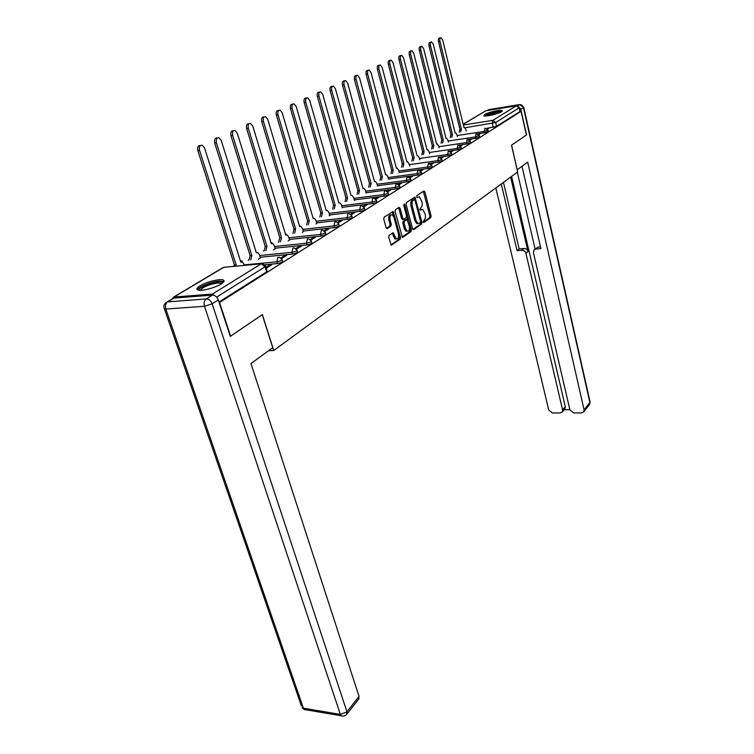 <?xml version="1.0" encoding="UTF-8"?>
<svg xmlns="http://www.w3.org/2000/svg" width="754" height="754" viewBox="0 0 754 754"><rect width="100%" height="100%" fill="white"/><g stroke="black" fill="none" stroke-linecap="round" stroke-linejoin="round"><path stroke-width="1.13" d="M423.079 221.902L423.795 222.505L430.76 217.595L431.071 215.814L424.879 191.893L423.871 190.988L416.774 195.672L416.99 197.586L419.45 196.832L421.986 201.836C422.532 204.523 422.193 206.436 420.968 207.576L419.827 209.461L420.261 210.112L422.74 209.329L425.218 214.268C425.765 216.935 425.426 218.849 424.219 220.008L423.079 221.902M501.533 111.78L502.287 110.602C501.118 109.377 488.008 112.28 484.549 114.523L483.748 115.739C484.888 116.974 498.168 114.024 501.533 111.78M221.073 284.041C224.155 282.071 224.852 280.714 223.175 279.97C219.914 278.509 206.153 281.977 200.036 285.804C196.803 287.83 196.059 289.225 197.821 289.988C201.111 291.449 215.126 287.868 221.073 284.041M389.064 235.342L388.706 237.237L391.241 245.173L400.195 239.159L400.534 237.293L393.192 211.488L384.116 217.218L383.767 219.112L386.105 227.68L387.217 228.575L390.902 226.077L391.251 224.192L390.11 219.98C389.592 216.436 390.308 214.73 392.269 214.852L393.984 217.388L398.404 233.768C398.913 237.322 398.187 239.027 396.218 238.886L393.211 232.769L389.064 235.342M521.071 111.356L526.424 135.041L511.495 145.192L517.678 171.95L273.73 350.506L262.364 314.597L230.611 336.18L219.546 302.467L521.071 111.356L519.968 111.535L519.129 107.822L495.67 122.497L465.058 127.794M412.579 228.82L413.616 229.687L421.58 224.07L421.901 222.26L414.926 197.114L406.415 202.506L406.086 204.334L412.579 228.82M402.08 237.076L409.818 231.629L411.053 231.497L402.843 237.293M398.527 207.708L398.875 208.424L400.12 208.283L399.045 207.369L395.445 209.744L395.096 211.61L402.382 237.331M400.12 208.283L402.806 218.33L403.871 219.216L406.208 217.623L406.547 215.785L403.776 205.38L404.304 204.07L404.757 204.73L411.382 229.659L411.053 231.497M368.678 187.218L369.451 183.835L371.119 183.561L370.233 187.02M278.754 241.714L278.226 242.034M264.107 250.592L263.476 250.969M248.933 259.791L248.198 260.234M216.144 296.614L212.487 294.041L173.986 297.048L172.27 298.81M519.968 111.535L496.575 126.342L486.632 128.397M463.154 124.212L485.84 110.781L516.386 105.777L519.129 107.822M478.809 134.636L480.119 133.807L478.47 134.269M469.827 140.272L471.288 139.358L469.572 139.613L469.695 140.112M460.59 146.078L462.202 145.07L460.468 145.324L460.647 146.04M451.081 152.054L452.852 150.941L451.109 151.186L451.288 151.922M441.297 158.199L443.239 156.983L441.476 157.228L441.656 157.972M431.213 164.532L433.333 163.203L431.552 163.448L431.74 164.202M420.826 171.054L423.135 169.612L421.335 169.857L421.533 170.611M410.119 177.784L412.617 176.21L410.807 176.455L411.015 177.228M399.073 184.721L401.788 183.024L399.959 183.26L400.167 184.042M387.679 191.884L390.61 190.046L388.762 190.281L388.979 191.073M375.907 199.282L379.073 197.284L377.207 197.52L377.434 198.321M363.758 206.916L367.17 204.768L365.285 204.994L365.511 205.814M351.194 214.805L354.87 212.496L352.966 212.722L353.202 213.542M329.225 215.851L329.724 215.465M338.207 222.967L342.156 220.479L340.243 220.705L340.478 221.535M316.001 223.947L316.774 223.391M324.767 231.412L329.008 228.745L327.076 228.952L327.321 229.8M302.316 232.317L303.4 231.572M310.846 240.149L315.408 237.284L313.457 237.491L313.711 238.358M288.16 240.978L289.564 240.036M296.435 249.206L301.327 246.134L299.357 246.332L299.611 247.208M273.504 249.951L275.238 248.801M281.496 258.594L286.737 255.304L284.748 255.493L285.021 256.379M258.311 259.253L260.422 257.868M266.219 268.188L271.61 264.805L269.612 264.984L269.885 265.889M282.137 259.828L282.543 261.176C282.675 262.09 280.978 262.882 277.463 263.57L264.701 264.758M297.057 250.422L297.462 251.77C297.576 252.647 295.917 253.419 292.495 254.079L260.224 257.246M311.459 241.355L311.864 242.703C311.949 243.533 310.328 244.277 307.001 244.927L275.059 248.198M325.36 232.59L325.756 233.938C325.822 234.739 324.239 235.455 320.997 236.087L289.385 239.461M338.791 224.136L339.177 225.474C339.234 226.247 337.679 226.945 334.522 227.557L303.231 231.026M351.769 215.955L352.146 217.293C352.184 218.038 350.667 218.707 347.585 219.31L316.623 222.864M364.323 208.047L364.691 209.386C364.719 210.093 363.23 210.743 360.224 211.337L329.573 214.965M376.463 200.394L376.83 201.723C376.84 202.411 375.379 203.043 372.448 203.618L342.109 207.312M388.216 192.996L388.574 194.315C388.574 194.975 387.141 195.588 384.286 196.144L354.257 199.904M399.611 185.814L399.959 187.133C399.95 187.765 398.546 188.359 395.746 188.915L366.02 192.732M410.647 178.868L410.987 180.178C410.968 180.79 409.592 181.365 406.858 181.903L377.434 185.767M421.345 172.119L421.674 173.42C421.646 174.014 420.298 174.579 417.622 175.098L388.498 179.018M431.722 165.578L432.051 166.879C432.014 167.445 430.685 167.991 428.074 168.51L399.234 172.468M441.797 159.235L442.117 160.527C442.07 161.073 440.77 161.601 438.206 162.11L428.979 163.401M451.571 153.071L451.891 154.353C451.834 154.89 450.553 155.399 448.046 155.899L439.469 157.124M461.071 147.087L461.382 148.359L457.603 149.867L449.535 151.036M470.298 141.271L470.6 142.534L466.896 144.005L459.252 145.136M479.271 135.626L479.572 136.879L475.925 138.302L468.658 139.396M487.998 130.122L488.29 131.366L484.699 132.761L477.782 133.816M273.73 350.506L268.584 350.723M487.536 129.151L488.715 128.406L487.056 128.661M218.99 302.034L266.614 271.892L267.067 270.931L265.634 266.313M451.109 151.186L450.562 151.535M441.476 157.228L440.77 157.671M431.552 163.448L430.675 164.004M421.335 169.857L420.28 170.517M410.807 176.455L409.563 177.237M399.959 183.26L398.508 184.174M388.762 190.281L387.094 191.328M377.207 197.52L375.322 198.707M365.285 204.994L363.155 206.332M352.966 212.722L350.582 214.221M340.243 220.705L337.575 222.373M327.076 228.952L324.126 230.809M313.457 237.491L310.196 239.536M299.357 246.332L295.775 248.584M284.748 255.493L280.818 257.962M269.612 264.984L265.936 267.284M421.467 209.442L420.242 209.593L421.458 209.452M423.192 222.204L429.554 217.727L429.855 215.946L423.333 191.337M414.7 199.621L413.993 197.501M412.881 229.47L420.355 224.202L420.619 222.176M420.355 222.713L420.581 221.45L414.992 200.178L414.559 199.518L413.286 200.206C412.033 201.346 411.684 203.278 412.24 206.002L416.095 220.611L418.036 223.533L420.355 222.713M413.315 199.659L414.276 199.546M418.112 223.561L416.811 223.665L414.87 220.743L411.015 206.153C410.449 203.42 410.798 201.488 412.061 200.347L413.041 199.697M398.875 208.424L401.562 218.462L402.655 219.348M406.632 216.587L407.48 219.772M409.507 227.378L410.148 229.791L411.382 229.659M405.577 228.688L407.207 231.139C409.102 231.252 409.79 229.574 409.29 226.106L407.16 219.499L404.38 221.139L404.05 222.986L405.577 228.688L404.332 228.82L405.972 231.271L407.198 231.139L405.972 231.271M405.906 219.631L406.717 219.537M404.332 228.82L402.806 223.118L403.145 221.271L405.482 219.678M409.818 231.629L410.148 229.791M394.973 239.009L396.218 238.886L394.973 239.009L392.25 233.146M390.996 214.984C389.045 214.89 388.338 216.605 388.857 220.121L390.11 219.98M386.444 228.387L389.648 226.209L389.997 224.324L388.857 220.121M393.607 216.36L392.231 211.865M390.94 244.927L398.951 239.282L399.29 237.416L398.602 234.89M459.252 132.138L459.865 129.396L461.382 129.123L460.685 131.922M466.198 131.064L465.765 129.292L464.549 127.454L463.964 127.567L442.692 40.113L441.052 37.719C439.931 37.832 439.573 39.048 439.959 41.357L461.382 129.123M459.733 128.463L438.508 41.659C438.121 39.349 438.489 38.134 439.601 38.011L440.477 37.832M450.289 137.586L450.92 134.787L452.447 134.514L451.74 137.369M457.414 136.502L456.952 134.646L455.718 132.789L455.105 132.911L433.314 44.363L431.637 41.941C430.487 42.054 430.11 43.289 430.506 45.645L452.447 134.514M451.005 134.73L429.035 45.947C428.649 43.591 429.026 42.356 430.176 42.243L431.034 42.073M441.081 143.185L441.731 140.319L443.277 140.046L442.541 142.968M448.385 142.091L447.895 140.14L446.641 138.274L446.01 138.397L423.673 48.737L421.967 46.296C420.77 46.399 420.374 47.653 420.779 50.056L443.277 140.046M441.816 140.263L419.299 50.348C418.894 47.954 419.299 46.71 420.487 46.597L421.326 46.428M517.178 169.773L527.706 162.148L584.077 409.846L589.873 402.466L523.455 107.662L520.788 109.349L526.575 134.947L511.551 145.164L517.235 169.773M510.628 177.115L527.979 251.468L525.915 253.287L562.597 409.959L565.283 406.67L564.699 408.998M525.915 253.287C525.255 251.299 523.945 250.29 521.975 250.262L524.058 248.452C526.019 248.481 527.329 249.489 527.979 251.468M501.259 183.967L517.046 250.696L521.975 250.262M495.802 187.963L548.742 410.025L552.494 413.003L560.231 412.975L562.314 411.929L562.597 409.959M534.586 249.461L537.913 247.218L533.992 249.998L533.436 252.637L569.911 409.922L573.719 412.928L581.626 412.89L583.803 411.778L584.077 409.846M564.143 409.676L569.854 409.648M535.868 249.037L540.901 248.584L522.013 166.295M520.788 109.349L518.394 106.484M511.608 176.389L565.283 406.67M535.076 249.027L517.319 172.214M537.913 247.218L540.533 246.982M503.446 182.364L519.138 248.886L524.058 248.452M519.138 248.886L517.046 250.696M212.421 295.106L173.92 298.094L167.614 301.864L206.228 298.952L212.421 295.106C215.069 295.229 217.029 296.831 218.302 299.941L230.281 336.407L262.26 314.663L272.722 347.707L250.969 363.541L359.045 696.404L358.631 699.184M167.002 301.977L173.92 298.094M485.114 116.003C486.707 114.523 490.571 113.185 496.735 111.988L501.278 111.931M500.156 112.487L496.613 112.742C492.042 113.581 488.63 114.655 486.358 115.956M502.041 111.422L497.244 111.667C491.071 112.836 486.726 114.25 484.209 115.909M199.348 290.271C196.945 288.301 210.517 282.25 218.33 281.751C221.252 281.534 222.703 281.921 222.684 282.92M221.93 283.485L218.057 282.91C208.764 284.475 202.845 286.944 200.291 290.299M223.929 281.534L219.414 281.091C211.761 281.61 198.34 286.944 197.491 289.847M431.608 148.943L432.278 146.012L433.833 145.739L433.079 148.727M439.101 147.831L438.592 145.795L437.32 143.92L436.641 144.042L413.748 53.242L412.014 50.772C410.77 50.876 410.355 52.149 410.77 54.59L433.833 145.739M432.362 145.956L409.281 54.891C408.866 52.45 409.281 51.178 410.525 51.074L411.335 50.914M421.872 154.862L422.551 151.865L424.125 151.592L423.352 154.645M429.563 153.741L429.017 151.611L427.725 149.716L427.018 149.848L403.541 57.87L401.769 55.381C400.478 55.476 400.054 56.767 400.478 59.264L424.125 151.592M422.645 151.808L398.97 59.557C398.546 57.068 398.979 55.777 400.27 55.683L401.043 55.523M411.854 160.96L412.551 157.888L414.144 157.614L413.352 160.743M419.752 159.829L419.167 157.595L417.857 155.692L417.113 155.814L393.032 62.639L391.222 60.122C389.884 60.207 389.432 61.526 389.865 64.071L414.144 157.614M412.645 157.831L388.357 64.373C387.924 61.828 388.367 60.518 389.705 60.424L390.449 60.282M401.533 167.237L402.353 164.023L403.861 163.816L403.041 167.02M409.648 166.097L409.036 163.75L407.707 161.837L406.924 161.969L382.203 67.549L380.355 65.014C378.97 65.089 378.499 66.427 378.942 69.019L403.861 163.816M402.353 164.023L377.415 69.321C376.972 66.729 377.443 65.391 378.828 65.315L379.545 65.174M390.911 173.693L391.646 170.47L393.268 170.197L392.438 173.486M399.252 172.553L398.602 170.084L397.254 168.161L396.425 168.293L371.043 72.61L369.168 70.056C367.716 70.113 367.226 71.47 367.679 74.128L393.268 170.197M391.75 170.413L366.142 74.429C365.681 71.781 366.18 70.424 367.622 70.358L368.291 70.226M379.969 180.357L380.827 176.983L382.363 176.775L381.505 180.149M388.546 179.207L387.848 176.615L386.491 174.683L385.614 174.815L359.535 77.822L357.622 75.249C356.124 75.296 355.605 76.682 356.077 79.396L382.363 176.775M380.827 176.983L354.512 79.698C354.05 76.983 354.568 75.598 356.067 75.551L356.699 75.428M377.509 186.068L376.774 183.345L375.388 181.403L374.465 181.535L347.669 83.204L345.718 80.603C344.154 80.64 343.607 82.045 344.097 84.825L371.119 183.561M369.564 183.769L342.523 85.127C342.043 82.356 342.589 80.951 344.154 80.914L344.729 80.801M357.047 194.306L357.952 190.753L359.517 190.555L358.612 194.108M366.133 193.137L365.351 190.281L363.956 188.33L362.976 188.462L335.417 88.755L333.438 86.135C331.807 86.163 331.232 87.587 331.732 90.433L359.517 190.555M357.952 190.753L330.148 90.734C329.649 87.898 330.224 86.465 331.854 86.446L332.382 86.342M345.04 201.62L345.973 197.963L347.556 197.765L346.623 201.422M354.408 200.441L353.569 197.435L352.156 195.475L351.119 195.616L322.769 94.495L320.761 91.856C319.055 91.856 318.452 93.308 318.961 96.22L347.556 197.765M345.973 197.963L317.368 96.521C316.859 93.609 317.453 92.158 319.168 92.158L319.63 92.063M332.655 209.16L333.485 205.484L335.2 205.211L334.248 208.971M342.269 207.868L341.402 204.824L339.988 202.854L338.885 202.996L309.706 100.414L307.66 97.756C305.879 97.737 305.247 99.217 305.766 102.205L335.2 205.211M333.607 205.408L304.164 102.506C303.636 99.519 304.267 98.039 306.058 98.058L306.444 97.982M319.856 216.963L320.836 213.099L322.448 212.911L321.468 216.766M329.743 215.54L328.848 212.449L327.424 210.47L326.246 210.611L296.199 106.54L294.126 103.864C292.26 103.816 291.6 105.324 292.137 108.388L322.448 212.911M320.836 213.099L290.507 108.689C289.97 105.626 290.639 104.118 292.505 104.165L292.825 104.099M306.633 225.012L307.509 221.12L309.263 220.856L308.254 224.833M316.793 223.457L315.879 220.328L314.437 218.349L313.193 218.481L282.241 112.874L280.13 110.169C278.179 110.103 277.481 111.639 278.028 114.787L309.263 220.856M307.641 221.045L276.388 115.079C275.841 111.941 276.539 110.404 278.499 110.47L278.726 110.433M292.967 233.354L294.003 229.254L295.634 229.075L294.607 233.165M303.419 231.648L302.477 228.471L301.025 226.483L299.696 226.624L267.783 119.424L265.653 116.71C263.608 116.606 262.863 118.171 263.429 121.403L295.634 229.075M294.003 229.254L261.77 121.696C261.214 118.472 261.949 116.908 264.004 117.011L264.136 116.983M278.829 241.968L279.753 237.84L281.534 237.576L280.479 241.798M289.583 240.111L288.612 236.888L287.161 234.909L285.747 235.041L252.826 126.21L250.667 123.477C248.518 123.336 247.727 124.938 248.311 128.255L281.534 237.576M279.885 237.755L246.643 128.557C246.058 125.23 246.85 123.637 248.999 123.779L249.027 123.769M264.183 250.875L265.135 246.633L266.944 246.379L265.851 250.714M275.267 248.877L274.258 245.606L272.807 243.617L271.299 243.749L237.322 133.241L235.144 130.489C232.882 130.31 232.053 131.941 232.647 135.362L266.944 246.379M265.276 246.549L230.96 135.654C230.366 132.28 231.176 130.649 233.41 130.772M249.008 260.083L250.149 255.653L251.827 255.493L250.696 259.913M260.441 257.943L259.404 254.626L257.953 252.647L256.341 252.769L221.252 140.527L219.046 137.765C216.671 137.539 215.785 139.198 216.398 142.732L251.827 255.493M250.149 255.653L214.702 143.015C214.089 139.594 214.928 137.925 217.227 138.02M233.344 266.426L234.475 265.097L236.162 264.937L235.041 266.266M244.466 265.38L242.571 262.006L240.837 262.119L204.579 148.086L202.364 145.315C199.857 145.041 198.915 146.728 199.546 150.376L236.162 264.937M234.475 265.097L197.831 150.659C197.199 147.181 198.066 145.475 200.451 145.531M212.487 294.041L261.299 263.806L223.74 267.331L173.986 297.048M493.239 127.369L492.334 123.524L492.833 120.367L516.386 105.777M463.352 125.032L492.833 120.367L495.67 122.497L496.575 126.342M485.84 110.781L463.182 124.316M277.463 263.57L276.916 261.798L244.305 264.88M292.495 254.079L291.968 252.336L259.687 255.531M307.001 244.927L306.482 243.212L274.541 246.52M320.997 236.087L320.507 234.4L288.886 237.812M334.522 227.557L334.041 225.889L302.75 229.386M347.585 219.31L347.123 217.67L316.152 221.252M360.224 211.337L359.771 209.716L329.121 213.373M372.448 203.618L372.014 202.025L341.666 205.748M384.286 196.144L383.861 194.57L353.824 198.359M395.746 188.915L395.332 187.36L365.605 191.205M406.858 181.903L406.453 180.366L377.019 184.268M417.622 175.098L417.235 173.59L388.093 177.539M428.074 168.51L427.688 167.02L398.838 171.007M438.206 162.11L437.838 160.64L409.271 164.664M448.046 155.899L447.688 154.447L419.403 158.51M457.603 149.867L457.254 148.434L429.252 152.525M466.896 144.005L466.547 142.591L438.819 146.7M475.925 138.302L475.586 136.908L448.121 141.045M484.699 132.761L484.37 131.385L457.178 135.541M487.961 129.99L484.37 131.385L484.888 128.18L487.961 129.99M479.233 135.475L475.586 136.908L476.113 133.647L479.233 135.475M470.26 141.121L466.547 142.591L467.094 139.273L470.26 141.121M461.033 146.926L457.254 148.434L457.819 145.07L461.033 146.926M451.533 152.902C451.476 153.43 450.195 153.948 447.688 154.447L448.272 151.026L451.533 152.902M441.75 159.056C441.703 159.603 440.393 160.131 437.838 160.64L438.442 157.162L441.75 159.056M431.674 165.39C431.627 165.955 430.308 166.502 427.688 167.02L428.31 163.477L431.674 165.39M421.288 171.921C421.26 172.506 419.903 173.062 417.235 173.59L417.876 169.989L421.288 171.921M410.581 178.641C410.562 179.254 409.186 179.829 406.453 180.366L407.122 176.709L410.581 178.641M399.545 185.588C399.535 186.219 398.131 186.803 395.332 187.36L396.029 183.627L399.545 185.588M388.15 192.741C388.15 193.401 386.717 194.014 383.861 194.57L384.578 190.771L385.464 190.705L388.15 192.741M376.387 200.13C376.406 200.818 374.945 201.45 372.014 202.025L372.759 198.151L373.701 198.085L376.387 200.13M364.239 207.765C364.267 208.481 362.778 209.122 359.771 209.716L360.544 205.776L361.552 205.71L364.239 207.765M351.684 215.653C351.722 216.398 350.205 217.067 347.123 217.67L347.924 213.646L348.998 213.589L351.684 215.653M338.697 223.815C338.753 224.579 337.198 225.276 334.041 225.889L334.87 221.799L336.02 221.742L338.697 223.815M325.266 232.251C325.332 233.052 323.749 233.768 320.507 234.4L321.364 230.224L322.599 230.177L325.266 232.251M311.355 240.988C311.44 241.817 309.819 242.562 306.482 243.212L307.387 238.943L308.697 238.905L311.355 240.988M296.944 250.036C297.057 250.903 295.398 251.666 291.968 252.336L292.901 247.981L294.314 247.953L296.944 250.036M282.005 259.414C282.137 260.318 280.441 261.11 276.916 261.798L277.887 257.359L279.404 257.331L282.005 259.414M299.988 225.776L299.432 225.719M286.218 234.089L285.455 234.07M271.987 242.694L270.988 242.731M240.507 261.072L241.987 260.837M266.614 271.892L265.031 266.822L216.643 297.104M265.502 265.879L265.031 266.822L261.299 263.806L262.92 263.796L265.502 265.879M173.58 297.123L222.618 267.84L225.126 267.199M423.663 192.044L424.879 191.893M429.855 215.946L431.071 215.814M429.554 217.727L430.76 217.595M414.332 198.208L415.558 198.057M420.675 222.402L421.901 222.26M420.355 224.202L421.58 224.07M412.061 200.347L413.286 200.206M411.015 206.153L412.24 206.002M414.87 220.743L416.095 220.611M401.562 218.462L402.806 218.33M403.71 204.852L404.757 204.73M403.145 221.271L404.38 221.139M402.806 223.118L404.05 222.986M392.58 233.825L393.833 233.702M393.324 236.558L394.568 236.436M389.997 224.324L391.251 224.192M389.648 226.209L390.902 226.077M392.589 212.59L393.842 212.44M399.29 237.416L400.534 237.293M398.951 239.282L400.195 239.159M391.251 245.182L391.731 245.135M459.865 129.396L461.297 129.179M438.508 41.659L439.959 41.357M450.92 134.787L452.362 134.561M429.035 45.947L430.506 45.645M441.731 140.319L443.182 140.103M419.299 50.348L420.779 50.056M517.367 105.852L519.365 104.618L488.922 109.613L487.395 110.527M523.757 107.398L590.005 401.618L589.298 404.766M487.009 110.593L489.516 109.519M523.455 107.662L523.719 107.238L519.365 104.618C521.4 104.514 522.767 105.522 523.455 107.662M218.302 299.941L212.147 303.815L346.953 711.795L340.346 714.415L204.475 306.294L165.823 309.036L303.391 708.194L340.346 714.415L341.1 715.735L343.051 716.14M346.444 714.698L346.953 711.795L359.045 696.404M306.256 709.844L304.154 709.495L303.391 708.194L301.968 707.582L304.154 709.495L341.1 715.735C343.39 716.554 345.313 716.036 346.878 714.189L358.951 698.769M301.421 705.97L164.419 308.942L165.823 309.036C164.985 305.841 165.578 303.447 167.614 301.864L165.918 302.627C163.844 304.314 163.345 306.416 164.419 308.942L164.127 308.235M212.147 303.815C210.847 300.695 208.877 299.074 206.228 298.952C204.23 300.573 203.646 303.023 204.475 306.294L212.147 303.815M432.278 146.012L433.748 145.795M409.281 54.891L410.77 54.59M422.551 151.865L424.031 151.648M398.97 59.557L400.478 59.264M412.551 157.888L414.04 157.671M388.357 64.373L389.865 64.071M402.25 164.089L403.758 163.872M377.415 69.321L378.942 69.019M391.646 170.47L393.164 170.263M366.142 74.429L367.679 74.128M380.713 177.049L382.25 176.841M354.512 79.698L356.077 79.396M369.451 183.835L371.006 183.627M342.523 85.127L344.097 84.825M357.839 190.819L359.404 190.621M330.148 90.734L331.732 90.433M345.86 198.038L347.434 197.84M317.368 96.521L318.961 96.22M333.485 205.484L335.078 205.286M304.164 102.506L305.766 102.205M320.714 213.175L322.316 212.986M290.507 108.689L292.137 108.388M307.509 221.12L309.131 220.931M276.388 115.079L278.028 114.787M293.862 229.339L295.502 229.15M261.77 121.696L263.429 121.403M279.753 237.84L281.402 237.661M246.643 128.557L248.311 128.255M265.135 246.633L266.803 246.464M230.96 135.654L232.647 135.362M249.998 255.747L251.676 255.578M214.702 143.015L216.398 142.732M234.315 265.191L236.011 265.031M197.831 150.659L199.546 150.376M285.964 234.117L285.474 234.145M271.704 242.722L270.997 242.779M241.676 260.865L240.488 261.007M224.786 267.236L223.712 267.331M416.811 223.665L418.036 223.533M402.193 219.395L403.428 219.263M392.711 232.826L393.211 232.769M392.711 211.544L393.192 211.488M590.09 401.948L589.59 404.389L583.803 411.778M489.421 109.528L488.865 109.622M562.314 411.929L565 408.63M221.553 283.74L221.356 283.108"/></g></svg>
